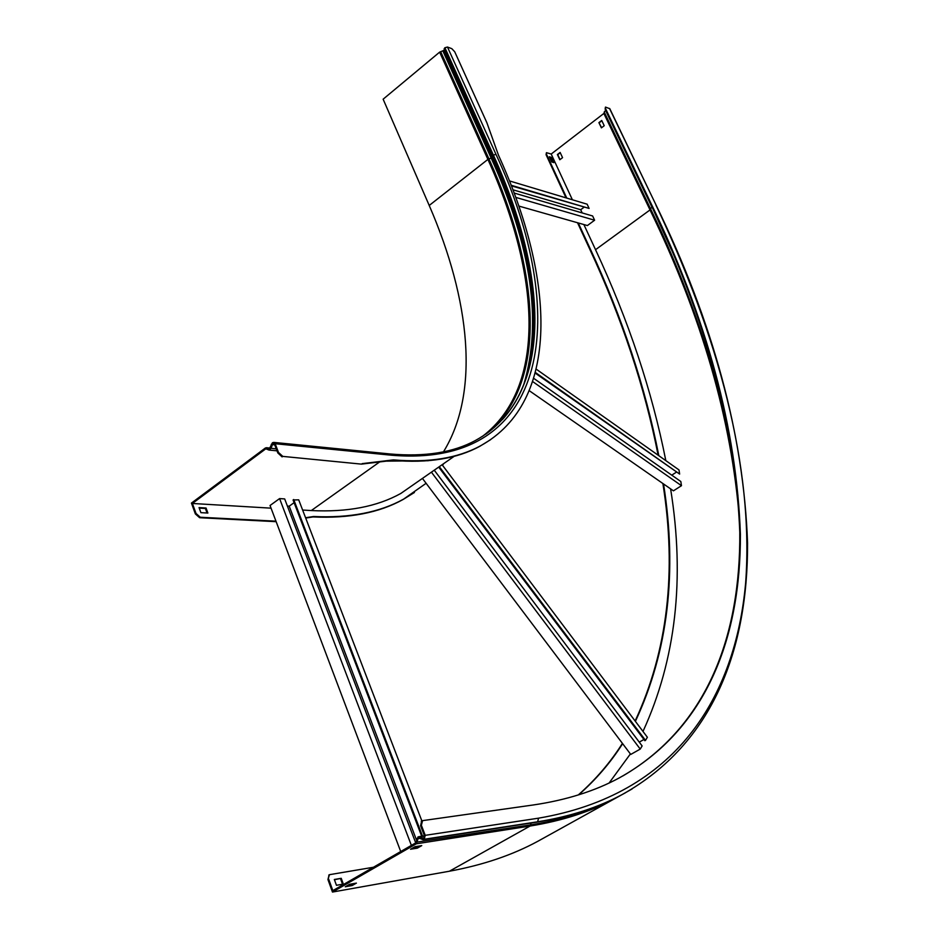<?xml version="1.0" encoding="UTF-8"?>
<svg xmlns="http://www.w3.org/2000/svg" width="939" height="939" viewBox="0 0 939 939"><rect width="100%" height="100%" fill="white"/><g stroke="black" fill="none" stroke-linecap="round" stroke-linejoin="round"><path stroke-width="1.41" d="M490.639 439.652L479.852 446.271C457.117 458.678 428.09 463.373 392.795 460.356L361.445 464.124L282.792 456.389L361.445 464.124M282.111 456.894L277.815 452.938L278.496 452.434L282.792 456.389M196.016 513.457L200.277 517.248L199.631 517.718L195.371 513.938L196.016 513.457L192.389 503.468L265.807 448.807L269.07 450.074L271.042 448.408L272.78 443.619L274.481 444.241L277.815 452.938M199.056 507.6L200.899 512.659L207.883 513.046L206.052 508.011L199.056 507.6M200.277 517.248L275.972 521.18M305.574 517.729L313.591 516.509C349.742 518.175 379.767 512.377 403.688 499.079L426.118 483.292M442.515 465.298L443.771 463.573M302.616 510.041L311.302 510.558C347.242 512.354 377.079 506.661 400.824 493.456L421.951 478.749M192.389 503.468L271.054 508.163M443.478 451.812C480.052 392.42 470.204 299.893 429.217 205.465L383.135 99.194L439.64 52.126L443.947 50.342L444.91 47.736L447.469 47.032L451.8 48.664L454.722 51.774L486.883 122.751L498.456 155.123C555.36 279.881 560.524 401.833 480.486 445.825C457.763 458.232 428.747 462.915 393.453 459.887L362.114 463.643M195.371 513.938L191.439 503.081L265.479 447.926L269.223 449.065L272.439 442.727L273.789 442.398L275.162 443.724L278.496 452.434M199.631 517.718L276.16 521.673M414.428 492.482L403.077 499.501C379.156 512.8 349.12 518.61 312.969 516.943L305.691 518.07M199.256 508.128L205.406 508.48L207.05 512.999M205.406 508.48L206.052 508.011M312.969 516.943L313.591 516.509M392.795 460.356L393.453 459.887M400.718 851.532L270.045 505.499L279.587 498.586L411.376 845.393M415.719 842.893L284.681 498.926L279.587 498.586M287.404 506.062L289.212 506.18L294.095 502.658M421.693 836.25L293.074 499.971L298.708 499.841L421.869 820.909M293.707 499.513L422.515 836.133M417.033 846.356L417.256 846.955M416.623 840.358L289.212 506.18M514.138 193.035L592.638 215.982L594.61 220.219L587.403 225.548L518.821 206.064M583.87 207.366L580.701 209.726L512.905 189.772M582.192 212.93L580.701 209.726M511.156 185.253L589.105 208.423L587.145 204.197L509.443 180.91M511.391 185.852L589.105 208.423M515.734 197.378L594.61 220.219M434.252 470.193L642.135 745.942L640.234 749.087L630.762 754.428L422.62 478.667M439.299 466.683L645.504 740.355L647.382 737.268L442.093 464.735M639.259 742.127L643.943 739.474M438.701 467.106L644.882 740.718L645.504 740.355M431.6 472.423L640.234 749.087M533.739 378.37L680.822 481.507L681.479 485.686L673.427 490.827L529.326 390.73M676.15 472.329L671.761 475.157M535.406 372.501L679.636 474.066L678.991 469.923L536.239 369.168M535.242 373.147L679.636 474.066M532.706 381.61L681.479 485.686M373.44 867.249L329.483 874.679L327.946 879.55L332.476 892.05L416.306 843.809L418.371 837.94L423.125 839.666L424.217 839.255L425.226 835.334L421.376 825.287L420.602 825.733L421.611 821.12M328.662 879.127L332.84 890.63L415.918 842.776L417.984 836.919L423.818 838.234L424.451 835.78L420.602 825.733M566.769 198.094L546.545 154.36L546.486 152.681L551.193 154.043L603.859 113.455L604.751 111.248L605.901 110.708M413.137 847.753L418.771 846.086M347.935 885.231L353.381 883.634M415.003 846.685L410.543 849.243L417.292 848.163L421.74 845.616L415.003 846.685M332.476 892.05L449.394 871.228C482.857 865.065 512.307 855.112 537.718 841.344L544.104 837.811M349.531 884.315L345.27 886.768L352.16 885.547L356.409 883.106L349.531 884.315M609.798 108.713L605.514 107.093L605.15 109.124L605.42 107.163M658.814 455.685C645.422 387.232 622.463 318.075 589.95 248.213L578.271 222.954M658.133 455.204C644.729 387.021 621.841 318.133 589.469 248.565L577.532 222.743M566.029 197.871L546.075 154.724L546.392 152.764M578.659 794.84C595.995 779.57 610.643 762.515 622.639 743.665M635.398 721.352C668.087 651.267 677.477 572.144 663.544 483.972M578.295 794.946C595.702 779.57 610.409 762.386 622.428 743.383M635.128 720.999C667.652 650.833 676.902 571.675 662.887 483.515M421.376 825.287L422.573 820.639L533.246 804.981C566.264 800.11 594.974 791.061 619.376 777.844C707.278 728.934 740.765 636.783 740.401 534.268C736.681 428.794 706.903 318.544 651.056 203.505L605.632 108.748M622.815 775.966C708.346 725.964 740.636 634.118 739.779 532.202C735.648 427.409 705.905 317.969 650.551 203.869L605.15 109.124M560.137 152.447L557.402 154.548L559.82 159.759L562.555 157.658L560.137 152.447M598.906 122.622L601.406 127.868L604.223 125.709L601.711 120.462L598.906 122.622L601.617 127.704M551.193 154.043L572.391 199.784M583.87 224.538L595.537 249.704C628.625 320.645 652.053 390.953 665.821 460.626M551.404 157.423L549.303 156.731L551.721 161.954L553.822 162.623L551.404 157.423L549.585 157.341M670.61 488.879C685.094 578.682 675.892 659.53 642.992 731.434M630.386 753.935L609.141 782.973M341.233 878.305L334.331 879.479L336.455 885.301L343.345 884.092L341.233 878.305L334.437 879.761M560.266 152.74L557.754 154.665L560.043 159.583M601.852 120.755L599.258 122.751M342.524 884.233L340.517 878.728M327.946 879.55L329.084 874.96M553.071 162.388L550.947 157.775M417.292 848.163L416.904 847.154M352.16 885.547L351.796 884.55M275.162 443.724L391.563 455.227C552.355 468.702 569.633 312.041 495.98 154.348L447.469 47.032M271.265 444.358L274.728 444.886M266.347 448.748L266.653 447.786L276.266 448.901M269.575 449.053L268.742 449.957M311.302 510.558L379.638 461.941M272.78 443.619L274.188 443.748M272.463 443.854L274.388 444.041M265.807 448.807L266.617 448.877M429.217 205.465L487.904 159.407L492.306 157.576L493.386 155.099L444.91 47.736M389.896 453.948L390.225 453.983C424.98 457.011 453.373 452.516 475.392 440.497C553.916 397.373 549.221 277.768 493.386 155.099L495.98 154.348M485.698 434.205C553.235 386.035 546.24 272.251 493.128 155.299L444.675 47.936M502.4 419.592C513.293 407.503 521.368 393.089 526.638 376.316C542.859 315.128 531.497 241.699 492.564 156.05L444.147 48.722M534.091 332.007C535.089 279.388 521.157 221.24 492.306 157.576L443.947 50.342M523.809 384.391C542.331 322.206 531.486 246.851 491.285 158.339L442.962 51.117M490.299 430.801C547.989 378.44 539.256 270.209 488.937 158.902L440.649 51.633M482.599 436.271C547.261 386.575 539.984 274.517 487.904 159.407L439.64 52.126M273.789 442.398L390.225 453.983L391.563 455.227M737.96 495.839C727.302 402.725 698.123 306.971 650.434 208.575L652.042 207.343L605.749 110.743M595.537 249.704L650.023 209.937L650.434 208.575L604.2 111.999M416.306 843.809L530.03 826.05L531.169 823.022M449.394 871.228L530.03 826.05C562.508 820.78 590.877 811.578 615.139 798.455L621.653 794.84M602.31 804.019C581.253 813.655 557.426 820.604 530.828 824.853L416.294 842.189M420.249 838.445L416.963 838.504M419.193 837.917L419.463 836.884L424.557 836.109M422.362 839.489L422.632 838.457L423.712 838.292M671.127 249.187L652.182 207.296M738.84 507.694C729.392 411.294 699.86 311.959 650.234 209.667L604.059 113.173M739.474 520.229C731.739 420.191 701.914 316.76 650.023 209.937L603.859 113.455M656.185 205.289L609.505 108.419M423.489 839.607L536.58 822.188L537.624 821.789L538.587 818.162C676.326 794.711 735.39 696.832 745.648 582.908C754.158 467.129 717.842 335.176 655.903 205.031M424.217 839.255L537.624 821.789C570.008 816.613 598.272 807.481 622.416 794.417L632.111 788.936M423.853 839.454L537.284 821.989C569.668 816.801 597.932 807.669 622.088 794.605L625.491 792.751M425.226 835.334L538.587 818.162M428.301 460.72L386.234 461.143M400.824 493.456L454.253 456.272M269.352 450.098L277.005 450.826M266.383 447.703L270.338 448.079M403.077 499.501L403.688 499.079M479.852 446.271L480.486 445.825M418.7 836.708L424.475 835.827M536.932 822.13C569.398 816.918 597.779 807.751 622.088 794.605L622.416 794.417C714.027 743.254 747.996 647.828 747.561 542.895C743.629 434.898 713.147 322.323 656.126 205.183L609.74 108.584M537.718 841.344L621.641 794.84M421.904 820.874L421.247 821.261M329.378 874.749L328.756 875.101"/></g></svg>

